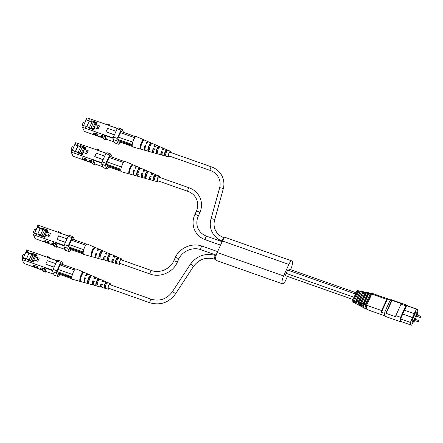<?xml version="1.0" encoding="UTF-8"?>
<svg xmlns="http://www.w3.org/2000/svg" width="443" height="443" viewBox="0 0 443 443"><rect width="100%" height="100%" fill="white"/><g stroke="black" fill="none" stroke-linecap="round" stroke-linejoin="round"><path stroke-width="0.66" d="M104.648 286.638A1.894 0.554 -70.6 0 1 105.057 284.533A1.894 0.554 -70.6 0 1 106.065 283.304L106.569 283.476M44.472 236.795L42.528 236.108L42.362 236.473M42.528 236.108L39.781 234.79L39.477 235.454L44.765 237.315L45.707 235.25L49.112 236.451L50.502 233.411L47.091 232.204L48.032 230.138L42.749 228.278L47.899 230.438M39.781 234.79L34.454 233.145L34.244 233.605M68.399 236.113L57.906 232.182L58.531 231.623L60.746 232.403L60.126 232.963M37.721 234.065L40.252 228.51L37.184 227.431L37.86 225.11L57.906 232.182M37.295 226.351L40.02 227.314L39.72 227.973L42.45 228.937L42.749 228.278M37.051 233.832L36.752 234.491L34.022 233.533L33.458 234.773L64.252 245.4M65.381 242.437L57.053 239.358L65.437 242.315M34.565 233.173L37.184 227.431M37.805 234.098L40.252 228.51M70.315 249.37L69.939 249.487L68.77 246.469L71.439 239.918L72.514 238.96L72.652 239.259M40.302 228.616L42.982 229.557M44.527 230.105L47.562 231.174M33.458 234.773L35.252 238.65L54.378 245.627M48.891 241.723L44.926 240.483L44.488 241.446L48.453 242.681L48.891 241.723L49.14 242.271L48.702 243.229L44.488 241.446M53.287 243.273L52.086 243.008L51.648 243.966L53.902 244.602L53.254 243.201L53.503 241.839M64.401 244.586L68.222 245.931L67.79 248.279L69.39 251.746L65.57 250.395L63.969 246.934L64.401 244.586L68.172 236.318L69.246 235.355L73.062 236.7L74.557 239.929M37.422 226.628L40.02 227.314M60.032 233.162L68.615 235.92M42.45 228.937L44.355 229.851M44.427 229.884L45.197 230.255L45.502 229.59M37.123 227.292L39.72 227.973M57.053 239.358L58.637 235.881L67.02 238.838M55.724 242.62L55.469 243.982L53.254 243.201M45.197 230.255L47.595 231.102M61.156 233.289L60.746 232.403M64.163 245.871L55.724 242.891L55.812 242.426M51.648 243.966L54.157 245.151L54.805 246.557L57.02 247.338L55.469 243.982M57.02 247.338L57.612 246.806M65.138 249.459L57.518 246.773L55.724 242.891M70.105 249.343L69.828 249.248M70.996 249.608L70.465 250.782L69.39 251.746M73.062 236.7L71.987 237.664L68.172 236.318M68.222 245.931L71.987 237.664M48.453 242.681L48.702 243.229M67.79 248.279L63.969 246.934M47.368 231.606L45.723 231.285L43.386 236.412M47.534 231.235L44.566 230.183L41.985 235.848M42.954 229.618L40.274 228.671M44.178 237.11L44.926 236.961M47.894 236.025L49.212 233.129L46.487 232.165L44.466 236.8M46.908 231.445L46.57 232.193M41.836 235.776L44.566 230.183M41.077 235.416L41.78 235.665M40.451 235.111L43.054 229.391L44.422 229.873M47.977 236.053L49.212 233.129M45.147 235.316L45.601 235.477M45.097 235.211L45.635 235.399M36.082 229.851L34.953 229.457A1.861 0.548 109.4 0 0 33.917 230.775A1.861 0.548 109.4 0 0 33.59 232.841A1.861 0.548 109.4 0 0 33.718 232.968L34.421 233.217M96.02 256.298A3.262 0.958 -70.6 0 1 96.009 256.275A3.262 0.958 -70.6 0 1 96.303 253.407L96.989 253.662M96.203 257.737A4.629 1.362 -70.6 0 1 95.799 257.798A4.629 1.362 -70.6 0 1 95.466 257.472A4.629 1.362 -70.6 0 1 96.059 252.881L96.303 253.407M113.098 261.193A2.641 0.775 -70.6 0 1 112.467 261.564A2.641 0.775 -70.6 0 1 112.284 261.381A2.641 0.775 -70.6 0 1 112.444 259.31L113.646 259.753M104.819 258.862A2.951 0.869 -70.6 0 1 104.349 259.033A2.951 0.869 -70.6 0 1 104.149 258.828A2.951 0.869 -70.6 0 1 104.371 256.359L105.572 256.796M105.572 253.894A2.951 0.869 -70.6 0 1 106.314 253.468A2.951 0.869 -70.6 0 1 106.497 253.662A2.951 0.869 -70.6 0 1 106.569 253.894M113.607 256.918A2.641 0.775 -70.6 0 1 114.222 256.586A2.641 0.775 -70.6 0 1 114.388 256.763A2.641 0.775 -70.6 0 1 114.477 257.245A3.383 0.997 109.4 0 1 115.673 256.309L121.493 258.823A2.951 0.869 -70.6 0 1 121.67 259.017A2.951 0.869 -70.6 0 1 121.753 260.035M121.52 259.952A2.365 0.698 109.4 0 0 121.437 259.532A2.365 0.698 109.4 0 0 121.288 259.371A2.365 0.698 109.4 0 0 119.964 261.032A2.365 0.698 109.4 0 0 119.555 263.663A2.365 0.698 109.4 0 0 119.715 263.829A2.365 0.698 109.4 0 0 120.258 263.519M120.496 263.602A2.951 0.869 -70.6 0 1 119.532 264.382A2.951 0.869 -70.6 0 1 119.322 264.178A2.951 0.869 -70.6 0 1 119.843 260.877A2.951 0.869 -70.6 0 1 121.493 258.823M113.065 261.802A3.472 1.019 -70.6 0 1 112.201 262.35A3.472 1.019 -70.6 0 1 111.952 262.106A3.472 1.019 -70.6 0 1 112.289 258.978L113.497 259.432A3.383 0.997 109.4 0 0 113.181 262.45A3.383 0.997 109.4 0 0 113.425 262.688L119.532 264.382M104.819 259.653A4.053 1.191 -70.6 0 1 104 260.074A4.053 1.191 -70.6 0 1 103.706 259.786A4.053 1.191 -70.6 0 1 104.171 255.927L105.384 256.381A3.965 1.168 109.4 0 0 104.936 260.135A3.965 1.168 109.4 0 0 105.218 260.412L112.201 262.35M96.059 252.881L96.746 253.136A4.585 1.346 109.4 0 0 96.164 257.671A4.585 1.346 109.4 0 0 96.496 257.992L99.287 258.767A4.386 1.29 109.4 0 0 99.321 258.773M95.799 257.798L92.305 256.829A4.879 1.434 -70.6 0 1 92.227 256.796L91.524 256.602A4.928 1.451 109.4 0 0 91.607 256.635L83.755 254.454A5.488 1.611 -70.6 0 1 83.362 254.072A5.488 1.611 -70.6 0 1 83.594 250.134A5.488 1.611 -70.6 0 1 83.81 249.387A5.488 1.611 -70.6 0 1 85.588 245.488A5.488 1.611 -70.6 0 1 85.925 245.012A5.488 1.611 -70.6 0 1 87.404 244.11L94.885 247.338A4.928 1.451 109.4 0 0 92.365 250.217A4.928 1.451 109.4 0 0 91.108 255.7L91.878 254.365M114.493 257.25L113.286 256.796A3.472 1.019 -70.6 0 1 114.51 255.805L107.859 252.936A3.965 1.168 109.4 0 0 106.375 254.199L105.168 253.745A4.053 1.191 -70.6 0 1 106.691 252.432A4.053 1.191 -70.6 0 1 106.94 252.704A4.053 1.191 -70.6 0 1 107.068 253.274M114.51 255.805A3.472 1.019 -70.6 0 1 114.72 256.037A3.472 1.019 -70.6 0 1 114.837 256.774M104 260.074L100.511 259.105A4.297 1.263 -70.6 0 1 100.478 259.094L99.249 258.756A4.386 1.29 109.4 0 0 99.287 258.767M108.734 261.387L107.505 261.049M107.511 259.216A2.819 0.831 109.4 0 1 108.253 256.414A2.819 0.831 109.4 0 1 109.537 254.78L109.958 253.85A3.804 1.119 109.4 0 0 108.086 256.054A3.804 1.119 109.4 0 0 107.09 260.146L107.511 259.216L108.729 259.592M109.958 253.85L111.115 254.354A3.716 1.091 -70.6 0 0 109.294 256.508A3.716 1.091 -70.6 0 0 108.319 260.49L107.09 260.146M94.614 248.008L94.913 247.355A4.928 1.451 109.4 0 0 94.885 247.338M94.913 247.355L95.577 247.637A4.879 1.434 -70.6 0 0 95.55 247.626A4.879 1.434 -70.6 0 0 93.058 250.472A4.879 1.434 -70.6 0 0 91.812 255.899L91.108 255.7M99.365 256.691A3.129 0.919 109.4 0 1 100.19 253.479A3.129 0.919 109.4 0 1 101.657 251.657L102.189 250.494A4.386 1.29 109.4 0 0 99.98 253.019A4.386 1.29 109.4 0 0 98.833 257.854L99.365 256.691L100.578 257.067M102.189 250.494L103.346 250.993A4.297 1.263 -70.6 0 0 101.187 253.468A4.297 1.263 -70.6 0 0 100.063 258.197L98.833 257.854M115.667 261.735A2.508 0.736 109.4 0 1 116.321 259.354A2.508 0.736 109.4 0 1 117.412 257.909L117.722 257.217A3.223 0.947 109.4 0 0 116.199 259.094A3.223 0.947 109.4 0 0 115.352 262.428L115.667 261.735L116.88 262.112M117.722 257.217L118.879 257.721A3.134 0.925 -70.6 0 0 117.406 259.548A3.134 0.925 -70.6 0 0 116.581 262.765L115.352 262.428M106.691 252.432L99.542 249.348A4.585 1.346 109.4 0 0 97.742 250.954L97.05 250.694A4.629 1.362 -70.6 0 1 98.878 249.06A4.629 1.362 -70.6 0 1 99.154 249.365M109.537 254.78L110.152 255.024M93.938 248.85A3.422 1.008 109.4 0 0 92.443 251.175A3.422 1.008 109.4 0 0 91.74 254.321M101.657 251.657L102.111 251.834M117.412 257.909L118.58 258.38M97.543 250.882A3.262 0.958 -70.6 0 1 98.113 250.373M112.289 258.978L112.444 259.31M104.171 255.927L104.371 256.359M83.81 249.387L83.594 250.134M85.925 245.012L85.588 245.488M83.173 253.091L69.357 248.218L83.173 253.097M83.173 252.803L69.197 247.875M69.806 249.187L83.312 253.955M72.314 239.137L86.745 244.226M85.715 245.206L71.34 240.134M69.307 244.602L83.683 249.669M83.229 252.012L68.842 246.939M164.957 154.314A1.894 0.554 -70.6 0 1 165.361 152.209A1.894 0.554 -70.6 0 1 166.374 150.974L166.878 151.152M82.586 127.518L83.45 125.618L86.053 126.299L85.183 128.204L82.586 127.518L84.369 131.405L103.374 138.111M93.357 122.323L86.119 119.765L83.566 125.646M86.119 119.765L86.989 117.86L106.913 124.66L107.533 124.101L109.748 124.882L110.152 125.762M113.402 137.059L117.223 138.41L116.786 140.758L118.381 144.23L114.565 142.879L112.971 139.407L113.402 137.059L117.173 128.797L118.248 127.833L122.069 129.184L123.547 132.407M113.164 138.343L104.725 135.364L106.514 139.257L114.133 141.943M102.289 135.752L101.082 135.486L100.644 136.444L102.898 137.081L102.255 135.674L102.505 134.312L113.253 137.873M85.183 128.204L102.505 134.312M97.886 134.201L94.475 132.994L93.922 132.961L93.484 133.919L97.449 135.159L97.886 134.201L98.136 134.744L97.698 135.708L93.484 133.919M100.644 136.444L103.153 137.629L103.795 139.036L106.015 139.816L106.608 139.29M104.72 135.093L104.47 136.455L106.015 139.816M104.725 135.364L104.814 134.899M109.748 124.882L109.128 125.441L106.913 124.66M117.406 128.592L109.128 125.441M109.039 125.64L117.617 128.398M119.134 141.793L117.821 139.539L118.253 137.192L121.16 131.516M121.354 131.582L121.653 131.737M117.223 138.41L120.994 130.142L117.173 128.797M118.381 144.23L119.455 143.266L119.992 142.092M122.069 129.184L120.994 130.142M96.109 123.492L93.528 122.578M91.978 122.035L89.303 121.089L86.8 126.565M89.586 118.547L88.722 120.446M86.053 126.299L93.927 129.428M86.186 119.903L89.253 120.983L86.723 126.537M96.142 123.414L93.423 122.357L90.981 128.32M114.438 134.788L106.054 131.831L114.383 134.916M91.446 121.41L91.751 120.751L97.034 122.611L96.092 124.682L99.503 125.884L98.113 128.924L94.708 127.722L93.761 129.788L88.478 127.922L88.777 127.263M116.027 131.316L107.638 128.359L106.054 131.831M116.786 140.758L112.971 139.407M97.449 135.159L97.698 135.708M104.47 136.455L102.255 135.674M96.33 125.203L96.092 124.682M91.529 128.581L91.363 128.941M94.198 122.728L94.497 122.069L91.751 120.751M96.17 122.656L94.497 122.069M94.68 127.772L94.143 127.584L95.533 124.538L96.125 124.749M94.143 127.584L94.647 127.85M95.616 124.572L96.258 123.16L95.505 122.357M98.307 125.607L96.978 128.525M94.171 128.902L92.626 128.359L93.816 128.514L94.193 127.689M93.816 128.514L94.27 128.675M98.257 125.502L96.895 128.492M92.626 128.359L95.023 123.11M89.447 127.584L92.055 121.869L93.423 122.346L90.832 128.248M90.079 127.889L90.782 128.132M85.078 122.329L83.948 121.93A1.861 0.548 109.4 0 0 82.913 123.254A1.861 0.548 109.4 0 0 82.586 125.319A1.861 0.548 109.4 0 0 82.708 125.447L83.417 125.696M146.544 143.36A3.262 0.958 -70.6 0 1 147.115 142.856M169.497 156.086A2.951 0.869 -70.6 0 1 168.534 156.877A2.951 0.869 -70.6 0 1 168.323 156.667A2.951 0.869 -70.6 0 1 168.844 153.367A2.951 0.869 -70.6 0 1 170.494 151.312L164.674 148.798A3.383 0.991 109.4 0 0 163.5 149.734L162.288 149.28A3.472 1.019 -70.6 0 1 163.511 148.294L156.855 145.426A3.965 1.163 109.4 0 0 155.382 146.683L154.17 146.229A4.053 1.191 -70.6 0 1 155.692 144.922L148.543 141.838A4.585 1.346 109.4 0 0 146.749 143.438L146.057 143.178A4.629 1.362 -70.6 0 1 147.879 141.55A4.629 1.362 -70.6 0 1 148.156 141.849M162.609 149.402A2.641 0.775 -70.6 0 1 163.223 149.075A2.641 0.775 -70.6 0 1 163.389 149.252A2.641 0.775 -70.6 0 1 163.478 149.728M154.579 146.384A2.951 0.869 -70.6 0 1 155.316 145.952A2.951 0.869 -70.6 0 1 155.499 146.151A2.951 0.869 -70.6 0 1 155.571 146.384M145.022 148.787A3.262 0.958 -70.6 0 1 145.011 148.759A3.262 0.958 -70.6 0 1 145.304 145.891L145.06 145.359A4.629 1.362 -70.6 0 0 144.462 149.956A4.629 1.362 -70.6 0 0 144.795 150.282L141.306 149.313A4.879 1.434 -70.6 0 1 141.223 149.285L140.525 149.086A4.928 1.445 109.4 0 0 140.608 149.119A4.928 1.445 109.4 0 0 140.697 149.136M145.991 146.146L145.304 145.891M153.821 151.345A2.951 0.869 -70.6 0 1 153.35 151.523A2.951 0.869 -70.6 0 1 153.145 151.312A2.951 0.869 -70.6 0 1 153.372 148.842L153.178 148.411A4.053 1.191 -70.6 0 0 152.708 152.276A4.053 1.191 -70.6 0 0 153.001 152.564L149.507 151.595A4.297 1.263 -70.6 0 1 149.479 151.584L148.25 151.24A4.386 1.29 109.4 0 0 148.289 151.251A4.386 1.29 109.4 0 0 148.322 151.262M154.579 149.285L153.372 148.842M162.099 153.677A2.641 0.775 -70.6 0 1 161.468 154.053A2.641 0.775 -70.6 0 1 161.285 153.871A2.641 0.775 -70.6 0 1 161.446 151.799L161.291 151.462A3.472 1.019 -70.6 0 0 160.953 154.596A3.472 1.019 -70.6 0 0 161.202 154.84L154.219 152.901A3.965 1.163 109.4 0 1 153.937 152.619A3.965 1.163 109.4 0 1 154.386 148.865L153.178 148.411M162.647 152.237L161.446 151.799M170.522 152.436A2.365 0.692 109.4 0 0 170.439 152.021A2.365 0.692 109.4 0 0 170.289 151.86A2.365 0.692 109.4 0 0 168.971 153.522A2.365 0.692 109.4 0 0 168.556 156.152A2.365 0.692 109.4 0 0 168.717 156.318A2.365 0.692 109.4 0 0 169.265 156.002M142.939 141.334A3.422 1.002 109.4 0 0 141.45 143.659A3.422 1.002 109.4 0 0 140.741 146.805L140.88 146.849M151.118 144.324L150.659 144.141A3.129 0.919 109.4 0 0 149.191 145.963A3.129 0.919 109.4 0 0 148.366 149.175L149.579 149.551M159.153 147.513L158.539 147.27A2.819 0.831 109.4 0 0 157.259 148.903A2.819 0.831 109.4 0 0 156.512 151.705L157.73 152.082M167.581 150.869L166.413 150.399A2.508 0.736 109.4 0 0 165.322 151.844A2.508 0.736 109.4 0 0 164.669 154.225L165.881 154.601M170.494 151.312A2.951 0.869 -70.6 0 1 170.677 151.506A2.951 0.869 -70.6 0 1 170.754 152.519M163.511 148.294A3.472 1.019 -70.6 0 1 163.722 148.527A3.472 1.019 -70.6 0 1 163.838 149.263M155.692 144.922A4.053 1.191 -70.6 0 1 155.942 145.193A4.053 1.191 -70.6 0 1 156.069 145.764M140.608 149.119L132.75 146.938A5.488 1.611 -70.6 0 1 132.357 146.55A5.488 1.611 -70.6 0 1 132.595 142.613A5.488 1.611 -70.6 0 1 132.811 141.865A5.488 1.611 -70.6 0 1 134.589 137.972A5.488 1.611 -70.6 0 1 134.932 137.496A5.488 1.611 -70.6 0 1 136.4 136.599L143.886 139.827A4.928 1.445 109.4 0 0 141.367 142.701A4.928 1.445 109.4 0 0 140.11 148.184L140.813 148.383A4.879 1.434 -70.6 0 1 142.059 142.956A4.879 1.434 -70.6 0 1 144.551 140.115A4.879 1.434 -70.6 0 1 144.579 140.126L143.914 139.838A4.928 1.445 109.4 0 0 143.886 139.827M148.289 151.251L145.492 150.476A4.585 1.346 109.4 0 1 145.166 150.155A4.585 1.346 109.4 0 1 145.753 145.62L145.06 145.359M168.534 156.877L162.426 155.177A3.383 0.991 109.4 0 1 162.182 154.939A3.383 0.991 109.4 0 1 162.503 151.921L161.291 151.462M151.19 142.978A4.386 1.29 109.4 0 0 148.981 145.498A4.386 1.29 109.4 0 0 147.835 150.338L149.064 150.681A4.297 1.263 -70.6 0 1 150.188 145.952A4.297 1.263 -70.6 0 1 152.348 143.482L151.19 142.978L150.659 144.141M158.959 146.34A3.804 1.119 109.4 0 0 157.093 148.543A3.804 1.119 109.4 0 0 156.091 152.63L157.32 152.973A3.716 1.091 -70.6 0 1 158.301 148.992A3.716 1.091 -70.6 0 1 160.117 146.838L158.959 146.34L158.539 147.27M166.729 149.706A3.223 0.947 109.4 0 0 165.206 151.584A3.223 0.947 109.4 0 0 164.353 154.917L165.582 155.255A3.134 0.919 -70.6 0 1 166.413 152.032A3.134 0.919 -70.6 0 1 167.886 150.21L166.729 149.706L166.413 150.399M156.506 153.533L157.736 153.876M162.066 154.291A3.472 1.019 -70.6 0 1 161.202 154.84M153.821 152.137A4.053 1.191 -70.6 0 1 153.001 152.564M145.199 150.221A4.629 1.362 -70.6 0 1 144.795 150.282M164.669 154.225L164.353 154.917M156.512 151.705L156.091 152.63M140.741 146.805L140.11 148.184M148.366 149.175L147.835 150.338M143.914 139.838L143.615 140.497M132.811 141.865L132.595 142.613M134.932 137.496L134.589 137.972M132.23 144.49L117.844 139.412M132.175 145.287L118.192 140.353M121.144 131.56L135.746 136.71M118.309 137.075L132.684 142.148M118.796 141.671L132.313 146.439M134.722 137.684L120.341 132.612M132.175 145.575L118.353 140.702L132.175 145.581M287.463 276.404L285.652 280.375A6.052 1.783 -70.6 0 1 282.612 283.863A6.052 1.783 -70.6 0 1 283.603 275.939L288.847 264.427A6.052 1.783 -70.6 0 1 291.887 260.938A6.052 1.783 -70.6 0 1 292.286 261.353A6.052 1.783 -70.6 0 1 290.896 268.862L290.547 269.637M282.612 283.863L216.195 260.445A6.052 1.783 -70.6 0 1 217.181 252.521L222.43 241.009A6.052 1.783 -70.6 0 1 225.465 237.514L291.887 260.938M71.279 152.331L72.143 150.426L74.745 151.113L73.876 153.012L71.279 152.331L73.062 156.218L92.066 162.919M82.049 147.137L74.812 144.573L72.259 150.459M74.812 144.573L75.681 142.674L95.605 149.468L96.225 148.914L98.44 149.695L98.844 150.576M102.095 161.872L105.916 163.218L105.478 165.566L107.073 169.038L103.258 167.692L101.663 164.22L102.095 161.872L105.866 153.605L106.94 152.647L110.761 153.992L112.24 157.221M101.857 163.157L93.418 160.178L95.206 164.065L102.826 166.756M90.981 160.565L89.774 160.294L89.336 161.258L91.59 161.894L90.948 160.488L91.197 159.126L101.945 162.686M73.876 153.012L91.197 159.126M86.579 159.009L82.614 157.769L82.177 158.732L86.141 159.967L86.579 159.009L86.828 159.558L86.391 160.516L82.177 158.732M89.336 161.258L91.845 162.443L92.487 163.849L94.708 164.63L95.3 164.098M93.418 159.906L93.163 161.269L94.708 164.63M93.418 160.178L93.506 159.707M98.44 149.695L97.82 150.249L95.605 149.468M106.098 153.4L97.82 150.249M97.731 150.448L106.309 153.212M107.826 166.601L106.514 164.353L106.946 162.005L109.853 156.329M110.047 156.396L110.346 156.551M105.916 163.218L109.687 154.95L105.866 153.605M107.073 169.038L108.147 168.08L108.685 166.906M110.761 153.992L109.687 154.95M84.801 148.3L82.221 147.392M80.676 146.843L77.996 145.902L75.498 151.379M78.284 143.36L77.414 145.26M74.745 151.113L82.619 154.242M74.878 144.711L77.946 145.797L75.415 151.351M84.834 148.228L82.121 147.17L79.674 153.134M103.136 159.602L94.747 156.639L103.075 159.724M80.144 146.223L80.443 145.559L85.726 147.425L84.785 149.49L88.196 150.698L86.806 153.738L83.4 152.536L82.453 154.601L77.171 152.735L77.47 152.076M104.72 156.13L96.33 153.167L94.747 156.639M105.478 165.566L101.663 164.22M86.141 159.967L86.391 160.516M93.163 161.269L90.948 160.488M85.023 150.011L84.785 149.49M80.222 153.394L80.056 153.754M82.891 147.541L83.19 146.882L80.443 145.559M84.862 147.469L83.19 146.882M83.373 152.586L82.835 152.392L84.225 149.352L84.818 149.562M82.835 152.392L83.339 152.658M84.308 149.38L84.951 147.968L84.198 147.17M87 150.421L85.671 153.333M82.863 153.71L81.324 153.167L82.509 153.328L82.885 152.497M82.509 153.328L82.963 153.488M86.95 150.315L85.588 153.306M81.324 153.167L83.716 147.918M78.14 152.398L80.748 146.677L82.116 147.159L79.524 153.062M78.771 152.697L79.474 152.946M73.771 147.142L72.641 146.744A1.861 0.548 109.4 0 0 71.605 148.062A1.861 0.548 109.4 0 0 71.279 150.127A1.861 0.548 109.4 0 0 71.406 150.26L72.109 150.504M135.242 168.174A3.262 0.958 -70.6 0 1 135.807 167.67M158.19 180.899A2.951 0.869 -70.6 0 1 157.226 181.685A2.951 0.869 -70.6 0 1 157.016 181.48A2.951 0.869 -70.6 0 1 157.536 178.18A2.951 0.869 -70.6 0 1 159.187 176.12L153.367 173.612A3.383 0.991 109.4 0 0 152.193 174.548L150.98 174.093A3.472 1.019 -70.6 0 1 152.204 173.108L145.553 170.239A3.965 1.163 109.4 0 0 144.075 171.496L142.862 171.042A4.053 1.191 -70.6 0 1 144.385 169.735L137.236 166.646A4.585 1.346 109.4 0 0 135.442 168.251L134.75 167.991A4.629 1.362 -70.6 0 1 136.571 166.363A4.629 1.362 -70.6 0 1 136.848 166.662M151.301 174.215A2.641 0.775 -70.6 0 1 151.916 173.883A2.641 0.775 -70.6 0 1 152.082 174.066A2.641 0.775 -70.6 0 1 152.171 174.542M143.272 171.192A2.951 0.869 -70.6 0 1 144.008 170.765A2.951 0.869 -70.6 0 1 144.191 170.965A2.951 0.869 -70.6 0 1 144.263 171.197M133.714 173.601A3.262 0.958 -70.6 0 1 133.703 173.573A3.262 0.958 -70.6 0 1 133.996 170.705L133.753 170.173A4.629 1.362 -70.6 0 0 133.155 174.769A4.629 1.362 -70.6 0 0 133.487 175.096L129.998 174.127A4.879 1.434 -70.6 0 1 129.915 174.093L129.218 173.9A4.928 1.445 109.4 0 0 129.301 173.933A4.928 1.445 109.4 0 0 129.389 173.949M134.683 170.954L133.996 170.705M142.513 176.159A2.951 0.869 -70.6 0 1 142.042 176.331A2.951 0.869 -70.6 0 1 141.838 176.126A2.951 0.869 -70.6 0 1 142.07 173.656L141.871 173.224A4.053 1.191 -70.6 0 0 141.4 177.089A4.053 1.191 -70.6 0 0 141.694 177.372L138.199 176.403A4.297 1.263 -70.6 0 1 138.172 176.392L136.942 176.054A4.386 1.29 109.4 0 0 136.981 176.065A4.386 1.29 109.4 0 0 137.014 176.07M143.272 174.093L142.07 173.656M150.792 178.49A2.641 0.775 -70.6 0 1 150.16 178.867A2.641 0.775 -70.6 0 1 149.978 178.684A2.641 0.775 -70.6 0 1 150.138 176.607L149.983 176.275A3.472 1.019 -70.6 0 0 149.645 179.404A3.472 1.019 -70.6 0 0 149.895 179.653L142.912 177.715A3.965 1.163 109.4 0 1 142.629 177.433A3.965 1.163 109.4 0 1 143.078 173.678L141.871 173.224M151.34 177.05L150.138 176.607M159.214 177.25A2.365 0.692 109.4 0 0 159.131 176.835A2.365 0.692 109.4 0 0 158.982 176.674A2.365 0.692 109.4 0 0 157.664 178.33A2.365 0.692 109.4 0 0 157.248 180.965A2.365 0.692 109.4 0 0 157.409 181.132A2.365 0.692 109.4 0 0 157.957 180.816M131.632 166.142A3.422 1.002 109.4 0 0 130.142 168.473A3.422 1.002 109.4 0 0 129.434 171.613L129.572 171.657M139.811 169.132L139.351 168.955A3.129 0.919 109.4 0 0 137.884 170.771A3.129 0.919 109.4 0 0 137.059 173.988L138.271 174.365M147.846 172.321L147.231 172.078A2.819 0.831 109.4 0 0 145.952 173.711A2.819 0.831 109.4 0 0 145.204 176.513L146.423 176.89M156.279 175.677L155.105 175.212A2.508 0.736 109.4 0 0 154.014 176.652A2.508 0.736 109.4 0 0 153.361 179.038L154.574 179.409M159.187 176.12A2.951 0.869 -70.6 0 1 159.369 176.32A2.951 0.869 -70.6 0 1 159.447 177.333M152.204 173.108A3.472 1.019 -70.6 0 1 152.414 173.34A3.472 1.019 -70.6 0 1 152.53 174.077M144.385 169.735A4.053 1.191 -70.6 0 1 144.634 170.007A4.053 1.191 -70.6 0 1 144.761 170.577M129.301 173.933L121.443 171.751A5.488 1.611 -70.6 0 1 121.05 171.363A5.488 1.611 -70.6 0 1 121.288 167.426A5.488 1.611 -70.6 0 1 121.504 166.679A5.488 1.611 -70.6 0 1 123.281 162.78A5.488 1.611 -70.6 0 1 123.625 162.31A5.488 1.611 -70.6 0 1 125.092 161.407L132.579 164.635A4.928 1.445 109.4 0 0 130.059 167.515A4.928 1.445 109.4 0 0 128.802 172.997L129.506 173.191A4.879 1.434 -70.6 0 1 130.751 167.764A4.879 1.434 -70.6 0 1 133.243 164.923A4.879 1.434 -70.6 0 1 133.271 164.934L132.607 164.652A4.928 1.445 109.4 0 0 132.579 164.635M136.981 176.065L134.185 175.29A4.585 1.346 109.4 0 1 133.858 174.963A4.585 1.346 109.4 0 1 134.445 170.433L133.753 170.173M157.226 181.685L151.118 179.991A3.383 0.991 109.4 0 1 150.875 179.753A3.383 0.991 109.4 0 1 151.196 176.729L149.983 176.275M139.883 167.792A4.386 1.29 109.4 0 0 137.673 170.311A4.386 1.29 109.4 0 0 136.527 175.151L137.756 175.489A4.297 1.263 -70.6 0 1 138.88 170.765A4.297 1.263 -70.6 0 1 141.04 168.29L139.883 167.792L139.351 168.955M147.652 171.153A3.804 1.119 109.4 0 0 145.786 173.351A3.804 1.119 109.4 0 0 144.783 177.444L146.013 177.787A3.716 1.091 -70.6 0 1 146.993 173.806A3.716 1.091 -70.6 0 1 148.809 171.651L147.652 171.153L147.231 172.078M155.421 174.52A3.223 0.947 109.4 0 0 153.898 176.392A3.223 0.947 109.4 0 0 153.045 179.731L154.275 180.068A3.134 0.919 -70.6 0 1 155.105 176.846A3.134 0.919 -70.6 0 1 156.578 175.024L155.421 174.52L155.105 175.212M145.199 178.346L146.428 178.69M150.758 179.105A3.472 1.019 -70.6 0 1 149.895 179.653M142.513 176.951A4.053 1.191 -70.6 0 1 141.694 177.372M133.891 175.035A4.629 1.362 -70.6 0 1 133.487 175.096M153.361 179.038L153.045 179.731M145.204 176.513L144.783 177.444M129.434 171.613L128.802 172.997M137.059 173.988L136.527 175.151M132.607 164.652L132.307 165.305M121.504 166.679L121.288 167.426M123.625 162.31L123.281 162.78M120.922 169.304L106.536 164.226M120.867 170.095L106.885 165.167M109.836 156.368L124.439 161.523M107.001 161.889L121.376 166.961M107.488 166.485L121.005 171.253M123.414 162.498L109.033 157.426M120.867 170.389L107.045 165.51L120.867 170.389M415.949 312.62L415.728 312.138L411.807 320.738L412.444 322.122L412.605 321.773M412.499 317.47L414.233 313.666L404.343 310.183L402.609 313.987L412.499 317.47L410.428 322.438A8.024 2.359 109.4 0 0 411.226 325.123A8.024 2.359 109.4 0 0 411.674 325.14L413.125 321.956M417.123 313.184L417.743 311.822A8.024 2.359 109.4 0 0 416.946 309.136A8.024 2.359 109.4 0 0 416.498 309.12L414.233 313.666M417.145 315.012L417.555 314.109L417.04 313.002L413.347 321.109L411.874 320.588M417.04 313.002L415.567 312.481M413.347 321.109L413.862 322.216L414.631 320.522M415.185 319.309L416.592 316.219M413.862 322.216L412.223 321.64M416.946 309.136L407.062 305.648A8.024 2.359 109.4 0 0 406.608 305.631L404.509 310.238M416.498 309.12L406.608 305.631M410.428 322.438L400.538 318.949A8.024 2.359 109.4 0 0 401.336 321.635L411.226 325.123M402.609 313.987L412.594 317.681M402.704 314.192L400.538 318.949M414.692 319.137L414.249 320.383L418.17 321.768L418.613 320.516L414.692 319.137M416.653 314.835L416.21 316.086L420.13 317.465L420.573 316.219L416.653 314.835M407.754 305.891A8.4 2.47 109.4 0 0 407.189 305.293A8.4 2.47 109.4 0 0 405.849 305.759L400.594 317.299A8.4 2.47 109.4 0 0 401.208 321.995A8.4 2.47 109.4 0 0 402.028 321.878M405.849 305.759L401.076 304.075A8.4 2.47 109.4 0 1 401.585 303.726L392.038 300.36A8.4 2.47 109.4 0 0 391.529 300.708L386.274 312.249L384.906 311.767A8.4 2.47 109.4 0 0 385.526 316.463L401.208 321.995M400.594 317.299L395.82 315.615A8.4 2.47 109.4 0 0 395.66 316.728L386.113 313.362A8.4 2.47 109.4 0 1 386.274 312.249M401.076 304.075L395.82 315.615M407.189 305.293L391.501 299.761A8.4 2.47 109.4 0 0 390.167 300.232L384.906 311.767M391.529 300.708L390.167 300.232M392.038 300.36L386.113 313.362M390.687 299.872L372.967 293.626A8.024 2.359 109.4 0 0 371.755 294.019L366.627 305.266A8.024 2.359 109.4 0 0 367.241 309.613L384.961 315.859M390.527 299.961L387.514 298.898A8.024 2.359 109.4 0 0 386.756 299.313L371.018 293.859L365.331 306.34L366.444 306.921M384.707 313.367L381.445 312.215A8.024 2.359 109.4 0 1 381.628 310.56L366.627 305.266M387.514 298.898L381.445 312.215M386.756 299.313L381.628 310.56M365.331 306.34L366.533 308.489M366.605 308.782A7.797 2.293 -70.6 0 1 365.763 308.843A7.797 2.293 -70.6 0 1 365.242 304.745L370.287 293.676A7.797 2.293 -70.6 0 1 371.334 293.299A7.797 2.293 -70.6 0 1 371.948 293.875M371.334 293.299L369.955 293.028A7.592 2.232 109.4 0 0 368.975 293.371L370.287 293.676M368.975 293.371L364.008 304.28A7.592 2.232 109.4 0 0 364.523 308.19L365.763 308.843M364.008 304.28L365.242 304.745M368.947 293.432L368.388 293.321L363.005 305.127L363.864 305.576M363.936 307.132L363.005 305.127M364.068 307.614A7.409 2.182 -70.6 0 1 363.421 307.608A7.409 2.182 -70.6 0 1 362.9 303.859L367.806 293.1A7.409 2.182 -70.6 0 1 368.731 292.79A7.409 2.182 -70.6 0 1 369.246 293.194M368.731 292.79L367.341 292.518A7.204 2.121 109.4 0 0 366.477 292.795L361.649 303.383L362.9 303.859M361.649 303.383A7.204 2.121 109.4 0 0 362.164 306.944L363.421 307.608M366.477 292.795L367.806 293.1M366.422 292.923L365.658 292.768L360.596 303.87L361.604 305.919M360.596 303.87L361.543 304.369M361.698 306.29A7.01 2.06 -70.6 0 1 360.984 306.323A7.01 2.06 -70.6 0 1 360.475 302.934L365.226 292.507A7.01 2.06 -70.6 0 1 366.029 292.264A7.01 2.06 -70.6 0 1 366.566 292.734M366.029 292.264L364.777 292.02A6.822 2.005 109.4 0 0 364.03 292.23L359.351 302.503L360.475 302.934M364.03 292.23L365.226 292.507M359.351 302.503A6.822 2.005 109.4 0 0 359.854 305.725L360.984 306.323M363.947 292.419L363.022 292.23L358.271 302.658L359.273 303.184M358.271 302.658L359.317 304.729M359.384 305.017A6.623 1.949 -70.6 0 1 358.636 305.089A6.623 1.949 -70.6 0 1 358.138 302.037L362.739 291.937A6.623 1.949 -70.6 0 1 363.426 291.754A6.623 1.949 -70.6 0 1 363.985 292.325M363.426 291.754L362.075 291.488A6.418 1.888 109.4 0 0 361.444 291.644L362.739 291.937M361.444 291.644L356.92 301.567L358.138 302.037M356.92 301.567A6.418 1.888 109.4 0 0 357.418 304.441L358.636 305.089M356.964 303.743L356.964 303.743A6.224 1.833 -70.6 0 1 356.238 303.82A6.224 1.833 -70.6 0 1 355.746 301.113L360.187 291.367A6.224 1.833 -70.6 0 1 360.763 291.234A6.224 1.833 -70.6 0 1 361.327 291.882L360.331 291.682L355.89 301.417L356.908 303.472M355.89 301.417L356.881 301.938M360.763 291.234L359.411 290.973A6.025 1.772 109.4 0 0 358.891 291.079L354.533 300.642L355.746 301.113M354.533 300.642A6.025 1.772 109.4 0 0 355.02 303.178L356.238 303.82M358.891 291.079L360.187 291.367M358.764 291.361L357.828 291.173L353.68 300.265L354.527 300.708M354.511 302.065L353.68 300.265M354.621 302.608A5.859 1.722 -70.6 0 1 354.007 302.647A5.859 1.722 -70.6 0 1 353.531 300.243L357.817 290.835A5.859 1.722 -70.6 0 1 358.287 290.752A5.859 1.722 -70.6 0 1 358.797 291.289M354.007 302.647L353.27 302.259A5.737 1.689 -70.6 0 1 352.8 299.955L353.531 300.243M352.8 299.955L357.03 290.663L357.817 290.835M357.03 290.663A5.737 1.689 -70.6 0 1 357.473 290.591L358.287 290.752M153.649 179.127A1.894 0.554 -70.6 0 1 154.053 177.017A1.894 0.554 -70.6 0 1 155.067 175.782L155.571 175.965M32.871 261.924L33.159 261.614L31.22 260.921L31.054 261.281M31.22 260.921L28.474 259.604L28.169 260.268L33.458 262.129L34.399 260.063L37.81 261.265L39.194 258.219L35.783 257.018L36.725 254.952L31.442 253.086L36.592 255.251M28.474 259.604L23.147 257.959L22.936 258.419M57.092 260.921L46.598 256.99L47.224 256.436L49.439 257.217L48.819 257.776M26.414 258.878L28.945 253.324L25.877 252.239L26.552 249.924L46.598 256.99M25.987 251.164L28.712 252.122L28.413 252.787L31.143 253.75L31.442 253.086M25.744 258.64L25.445 259.305L22.715 258.341L22.15 259.581L52.944 270.213M54.074 267.251L45.745 264.166L54.129 267.123M23.258 257.987L25.877 252.239M26.497 258.906L28.945 253.324M59.008 274.178L58.637 274.3L57.463 271.282L60.132 264.731L61.206 263.768L61.344 264.067M28.994 253.424L31.674 254.371M33.219 254.919L36.254 255.988M22.15 259.581L23.944 263.463L43.071 270.435M37.583 266.536L33.618 265.296L33.181 266.254L37.146 267.494L37.583 266.536L37.832 267.079L37.395 268.043L33.181 266.254M41.98 268.087L40.778 267.821L40.341 268.779L42.594 269.416L41.947 268.015L42.196 266.653M53.094 269.399L56.914 270.745L56.482 273.093L58.083 276.554L54.262 275.208L52.662 271.747L53.094 269.399L56.865 261.126L57.939 260.168L61.76 261.514L63.249 264.742M26.115 251.441L28.712 252.122M48.724 257.97L57.308 260.733M31.143 253.75L33.048 254.664M30.528 260.589L33.114 254.686L33.889 255.068L34.194 254.404M25.816 252.1L28.413 252.787M45.745 264.166L47.329 260.694L55.713 263.651M44.416 267.434L44.162 268.796L41.947 268.015M33.889 255.068L36.287 255.91M49.849 258.097L49.439 257.217M52.855 270.679L44.416 267.705L44.505 267.234M40.341 268.779L42.849 269.964L43.497 271.365L45.712 272.146L44.162 268.796M45.712 272.146L46.31 271.614M53.83 274.267L46.216 271.581L44.416 267.705M58.797 274.156L58.52 274.056M59.689 274.422L59.157 275.596L58.083 276.554M61.76 261.514L60.685 262.472L56.865 261.126M56.914 270.745L60.685 262.472M37.146 267.494L37.395 268.043M56.482 273.093L52.662 271.747M36.06 256.414L34.416 256.098L32.079 261.226M36.226 256.043L33.258 254.996L30.678 260.661M31.647 254.432L28.967 253.485M36.586 260.833L37.904 257.942L35.18 256.979L33.159 261.614L33.618 261.774M35.606 256.253L35.263 257.006M29.775 260.229L30.473 260.473M29.144 259.925L31.752 254.204L33.258 254.996M36.669 260.861L37.904 257.942M33.84 260.124L34.294 260.285M33.79 260.019L34.327 260.213M24.775 254.664L23.645 254.265A1.861 0.548 109.4 0 0 22.61 255.589A1.861 0.548 109.4 0 0 22.288 257.654A1.861 0.548 109.4 0 0 22.41 257.782L23.114 258.031M84.713 281.111A3.262 0.958 -70.6 0 1 84.702 281.084A3.262 0.958 -70.6 0 1 84.995 278.221L85.682 278.47M84.895 282.551A4.629 1.362 -70.6 0 1 84.491 282.606A4.629 1.362 -70.6 0 1 84.159 282.285A4.629 1.362 -70.6 0 1 84.751 277.689L84.995 278.221M101.79 286.001A2.641 0.775 -70.6 0 1 101.159 286.377A2.641 0.775 -70.6 0 1 100.976 286.195A2.641 0.775 -70.6 0 1 101.137 284.124L102.339 284.561M93.512 283.67A2.951 0.869 -70.6 0 1 93.041 283.847A2.951 0.869 -70.6 0 1 92.842 283.642A2.951 0.869 -70.6 0 1 93.063 281.172L94.265 281.61M94.265 278.708A2.951 0.869 -70.6 0 1 95.007 278.276A2.951 0.869 -70.6 0 1 95.195 278.475A2.951 0.869 -70.6 0 1 95.262 278.708M102.3 281.726A2.641 0.775 -70.6 0 1 102.914 281.394A2.641 0.775 -70.6 0 1 103.081 281.571A2.641 0.775 -70.6 0 1 103.169 282.053M110.213 284.766A2.365 0.698 109.4 0 0 110.13 284.34A2.365 0.698 109.4 0 0 109.98 284.179A2.365 0.698 109.4 0 0 108.657 285.84A2.365 0.698 109.4 0 0 108.247 288.476A2.365 0.698 109.4 0 0 108.408 288.642A2.365 0.698 109.4 0 0 108.956 288.332M109.188 288.415A2.951 0.869 -70.6 0 1 108.225 289.196A2.951 0.869 -70.6 0 1 108.014 288.991A2.951 0.869 -70.6 0 1 108.535 285.691A2.951 0.869 -70.6 0 1 110.185 283.631A2.951 0.869 -70.6 0 1 110.362 283.83A2.951 0.869 -70.6 0 1 110.445 284.843M101.757 286.615A3.472 1.019 -70.6 0 1 100.893 287.164A3.472 1.019 -70.6 0 1 100.644 286.92A3.472 1.019 -70.6 0 1 100.982 283.791L102.189 284.245A3.383 0.997 109.4 0 0 101.873 287.263A3.383 0.997 109.4 0 0 102.117 287.501L108.225 289.196M93.512 284.467A4.053 1.191 -70.6 0 1 92.692 284.888A4.053 1.191 -70.6 0 1 92.399 284.6A4.053 1.191 -70.6 0 1 92.864 280.74L94.077 281.194A3.965 1.168 109.4 0 0 93.628 284.943A3.965 1.168 109.4 0 0 93.916 285.226L100.893 287.164M84.751 277.689L85.438 277.949A4.585 1.346 109.4 0 0 84.857 282.479A4.585 1.346 109.4 0 0 85.189 282.8L87.98 283.575A4.386 1.29 109.4 0 0 88.019 283.586M84.491 282.606L80.997 281.643A4.879 1.434 -70.6 0 1 80.919 281.61L80.216 281.416A4.928 1.451 109.4 0 0 80.299 281.449L72.447 279.267A5.488 1.611 -70.6 0 1 72.054 278.88A5.488 1.611 -70.6 0 1 72.287 274.942A5.488 1.611 -70.6 0 1 72.502 274.195A5.488 1.611 -70.6 0 1 74.28 270.302A5.488 1.611 -70.6 0 1 74.618 269.826A5.488 1.611 -70.6 0 1 76.096 268.923L83.577 272.152A4.928 1.451 109.4 0 0 81.058 275.031A4.928 1.451 109.4 0 0 79.801 280.513L80.571 279.173M110.185 283.631L104.365 281.122A3.383 0.997 109.4 0 0 103.186 282.058L101.979 281.604A3.472 1.019 -70.6 0 1 103.202 280.618L96.552 277.75A3.965 1.168 109.4 0 0 95.068 279.007L93.861 278.553A4.053 1.191 -70.6 0 1 95.383 277.246A4.053 1.191 -70.6 0 1 95.633 277.517A4.053 1.191 -70.6 0 1 95.76 278.088M103.202 280.618A3.472 1.019 -70.6 0 1 103.413 280.851A3.472 1.019 -70.6 0 1 103.529 281.587M92.692 284.888L89.204 283.919A4.297 1.263 -70.6 0 1 89.176 283.908L87.947 283.564A4.386 1.29 109.4 0 0 87.98 283.575M97.427 286.2L96.197 285.857M96.203 284.029A2.819 0.831 109.4 0 1 96.945 281.227A2.819 0.831 109.4 0 1 98.23 279.588L98.651 278.664A3.804 1.119 109.4 0 0 96.779 280.868A3.804 1.119 109.4 0 0 95.782 284.96L96.203 284.029L97.421 284.406M98.651 278.664L99.808 279.162A3.716 1.091 -70.6 0 0 97.992 281.322A3.716 1.091 -70.6 0 0 97.011 285.298L95.782 284.96M83.306 272.822L83.605 272.163A4.928 1.451 109.4 0 0 83.577 272.152M83.605 272.163L84.27 272.451A4.879 1.434 -70.6 0 0 84.242 272.439A4.879 1.434 -70.6 0 0 81.75 275.28A4.879 1.434 -70.6 0 0 80.504 280.707L79.801 280.513M88.057 281.504A3.129 0.919 109.4 0 1 88.882 278.287A3.129 0.919 109.4 0 1 90.35 276.465L90.881 275.302A4.386 1.29 109.4 0 0 88.672 277.827A4.386 1.29 109.4 0 0 87.526 282.667L88.057 281.504L89.27 281.881M90.881 275.302L92.039 275.801A4.297 1.263 -70.6 0 0 89.879 278.282A4.297 1.263 -70.6 0 0 88.755 283.005L87.526 282.667M104.36 286.549A2.508 0.736 109.4 0 1 105.013 284.168A2.508 0.736 109.4 0 1 106.104 282.723L106.42 282.03A3.223 0.947 109.4 0 0 104.891 283.908A3.223 0.947 109.4 0 0 104.044 287.241L104.36 286.549L105.572 286.926M106.42 282.03L107.571 282.534A3.134 0.925 -70.6 0 0 106.098 284.356A3.134 0.925 -70.6 0 0 105.273 287.579L104.044 287.241M95.383 277.246L88.235 274.162A4.585 1.346 109.4 0 0 86.435 275.767L85.743 275.507A4.629 1.362 -70.6 0 1 87.57 273.874A4.629 1.362 -70.6 0 1 87.847 274.173M98.23 279.588L98.844 279.838M82.631 273.658A3.422 1.008 109.4 0 0 81.141 275.989A3.422 1.008 109.4 0 0 80.432 279.129M90.35 276.465L90.809 276.648M106.104 282.723L107.272 283.188M86.235 275.69A3.262 0.958 -70.6 0 1 86.806 275.181M100.982 283.791L101.137 284.124M92.864 280.74L93.063 281.172M72.502 274.195L72.287 274.942M74.618 269.826L74.28 270.302M71.866 277.905L58.05 273.032L71.866 277.911M71.866 277.611L57.889 272.683M58.498 274.001L72.01 278.763M61.007 263.95L75.437 269.039M74.407 270.014L60.032 264.947M58 269.41L72.375 274.483M71.921 276.82L57.535 271.747M115.955 261.83A1.894 0.554 -70.6 0 1 116.365 259.72A1.894 0.554 -70.6 0 1 117.373 258.49L117.871 258.668M356.083 292.751L288.631 268.962A1.894 0.554 109.4 0 0 287.684 270.053L286.172 273.364A1.894 0.554 109.4 0 0 285.868 275.839L352.999 299.512M190.329 264.333A1.894 0.432 -146.8 0 1 191.869 264.836A1.894 0.432 -146.8 0 1 193.48 266.221A1.894 0.432 -146.8 0 1 193.491 266.404C198.973 259.238 205.973 256.813 214.49 259.116A1.894 0.554 -70.6 0 1 214.368 258.989A1.894 0.554 -70.6 0 1 214.694 256.89A1.894 0.554 -70.6 0 1 215.752 255.55C205.397 252.731 196.925 255.661 190.329 264.333L172.244 291.943C166.762 299.108 159.762 301.539 151.246 299.235L109.427 284.484M193.491 266.404L175.406 294.019A1.894 0.432 -146.8 0 0 175.389 293.831A1.894 0.432 -146.8 0 0 173.783 292.446A1.894 0.432 -146.8 0 0 172.244 291.943M175.406 294.019C168.816 302.691 160.338 305.62 149.983 302.802A1.894 0.554 -70.6 0 1 149.861 302.669A1.894 0.554 -70.6 0 1 150.188 300.575A1.894 0.554 -70.6 0 1 151.246 299.235M52.196 244.004L52.634 243.046M45.042 241.479L45.479 240.521M222.458 240.942A1.894 0.554 -70.6 0 1 222.912 238.843A1.894 0.554 -70.6 0 1 223.892 237.686C219.927 236.224 217.081 233.688 215.353 230.078C213.919 226.91 213.676 223.577 214.611 220.066L223.217 189.106A1.894 0.604 15.5 0 0 223.194 188.939A1.894 0.604 15.5 0 0 221.312 187.959A1.894 0.604 15.5 0 0 219.573 188.092C220.509 184.581 220.265 181.248 218.831 178.08C217.103 174.47 214.257 171.934 210.292 170.472A1.894 0.554 -70.6 0 1 210.165 170.345A1.894 0.554 -70.6 0 1 210.491 168.246A1.894 0.554 -70.6 0 1 211.549 166.906L169.735 152.159M222.635 241.252C217.696 239.441 214.124 236.246 211.92 231.667C210.109 227.641 209.788 223.433 210.968 219.052A1.894 0.604 15.5 0 1 212.706 218.914A1.894 0.604 15.5 0 1 214.589 219.894A1.894 0.604 15.5 0 1 214.611 220.066M101.192 136.477L101.63 135.519M94.038 133.952L94.475 132.994M96.712 123.32L96.258 123.16M222.43 241.009L288.847 264.427M217.181 252.521L283.603 275.939M89.885 161.291L90.322 160.333M82.73 158.766L83.168 157.808M85.405 148.128L84.951 147.968M198.254 216.239A1.894 0.521 24.5 0 0 198.237 216.057A1.894 0.521 24.5 0 0 196.482 214.861A1.894 0.521 24.5 0 0 194.815 214.667C192.506 219.949 192.467 225.127 194.698 230.199C196.908 234.784 200.48 237.98 205.414 239.79A1.894 0.554 -70.6 0 1 205.292 239.657A1.894 0.554 -70.6 0 1 205.618 237.564A1.894 0.554 -70.6 0 1 206.671 236.224C202.706 234.762 199.859 232.226 198.132 228.616C196.365 224.623 196.404 220.498 198.254 216.239L199.765 212.928A1.894 0.521 24.5 0 0 199.749 212.745A1.894 0.521 24.5 0 0 197.988 211.555A1.894 0.521 24.5 0 0 196.321 211.361C198.171 207.102 198.215 202.977 196.443 198.985C194.715 195.374 191.869 192.838 187.904 191.376A1.894 0.554 -70.6 0 1 187.777 191.249A1.894 0.554 -70.6 0 1 188.103 189.15A1.894 0.554 -70.6 0 1 189.161 187.81L158.428 176.973M40.889 268.818L41.326 267.854M33.734 266.293L34.172 265.335M175.212 257.676A1.894 0.521 -155.5 0 1 176.884 257.87A1.894 0.521 -155.5 0 1 178.64 259.061A1.894 0.521 -155.5 0 1 178.656 259.244C182.051 251.209 192.81 246.601 200.889 249.714A1.894 0.554 -70.6 0 1 200.768 249.586A1.894 0.554 -70.6 0 1 201.094 247.487A1.894 0.554 -70.6 0 1 202.152 246.147C192.229 242.376 179.398 247.875 175.212 257.676L173.706 260.982C170.311 269.023 159.552 273.624 151.473 270.512L120.734 259.676M178.656 259.244L177.15 262.555A1.894 0.521 -155.5 0 0 177.134 262.367A1.894 0.521 -155.5 0 0 175.373 261.176A1.894 0.521 -155.5 0 0 173.706 260.982M177.15 262.555C172.964 272.356 160.133 277.85 150.21 274.079A1.894 0.554 -70.6 0 1 150.088 273.951A1.894 0.554 -70.6 0 1 150.415 271.852A1.894 0.554 -70.6 0 1 151.473 270.512M354.018 297.286L286.172 273.364M355.524 293.98L287.684 270.053M214.49 259.116L215.647 259.526M215.752 255.55L216.062 255.661M149.983 302.802L108.164 288.055M98.878 249.06L95.55 247.626M210.968 219.052L219.573 188.092M223.892 237.686L224.463 237.885M223.217 189.106C224.391 184.725 224.075 180.517 222.264 176.491C220.06 171.912 216.489 168.717 211.549 166.906M210.292 170.472L168.473 155.726M147.879 141.55L144.551 140.115M136.571 166.363L133.243 164.923M418.17 321.768L418.785 321.402L418.613 320.516M420.13 317.465L420.745 317.105L420.573 316.219M206.671 236.224L222.126 241.673M194.815 214.667L196.321 211.361M205.414 239.79L220.553 245.129M199.765 212.928C202.069 207.651 202.108 202.473 199.876 197.395C197.672 192.816 194.1 189.621 189.161 187.81M187.904 191.376L157.165 180.539M87.57 273.874L84.242 272.439M200.889 249.714L216.212 255.118M202.152 246.147L217.602 251.596M150.21 274.079L119.472 263.242"/></g></svg>
